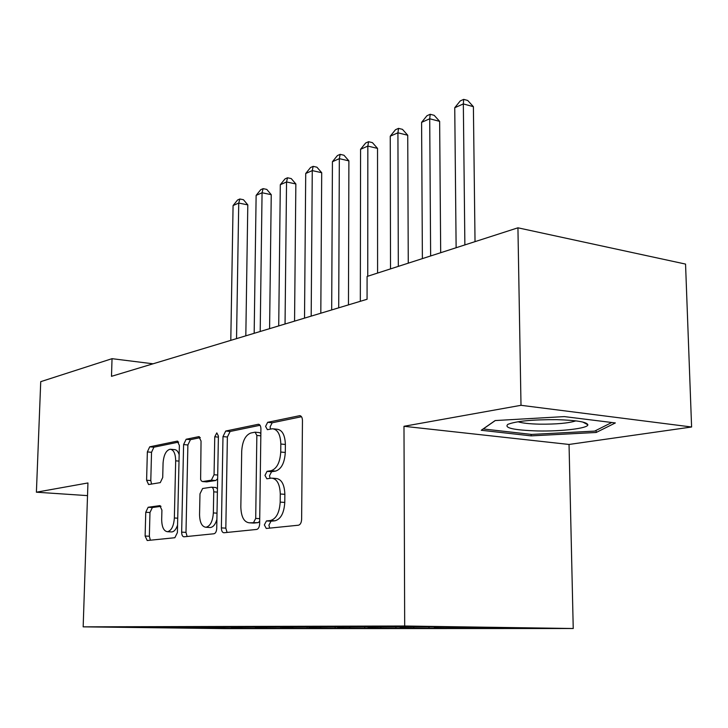 <?xml version="1.0" encoding="UTF-8"?>
<svg xmlns="http://www.w3.org/2000/svg" width="728" height="728" viewBox="0 0 728 728"><rect width="100%" height="100%" fill="white"/><g stroke="black" fill="none" stroke-linecap="round" stroke-linejoin="round"><path stroke-width="1.09" d="M264.346 524.915L266.275 528.464L298.453 525.216C300.346 524.688 301.41 522.731 301.629 519.337L302.457 420.493C302.329 417.481 301.419 415.87 299.709 415.67L267.667 422.313L265.593 426.39L267.394 429.675L272.427 428.756C277.65 429.374 280.453 434.461 280.826 444.025L280.735 452.043C280.025 462.544 276.804 468.768 271.071 470.707L267.058 471.344L264.974 475.375L266.839 478.787L271.562 478.114C276.968 478.778 279.87 484.075 280.28 493.994L280.189 502.111C279.479 512.703 276.24 518.837 270.479 520.511L266.439 520.948L264.346 524.915M272.773 478.205L276.121 478.478C281.536 479.151 284.448 484.429 284.866 494.33L284.775 502.429C284.075 513.003 280.826 519.128 275.048 520.784L270.998 521.221L268.905 525.188L269.706 528.119M301.501 416.725L272.172 422.786L270.106 426.863L270.525 429.065M273.81 428.892L276.949 429.22C282.191 429.839 285.003 434.916 285.376 444.462L285.294 452.461C284.593 462.944 281.363 469.15 275.621 471.089L271.589 471.726L269.506 475.739L270.097 478.305M148.139 507.261L145.755 512.266L145.127 536.026L147.202 540.522L174.857 537.728L177.395 532.587L179.37 445.436L177.286 441.113L149.713 446.828L147.356 451.924L146.601 480.243L148.594 484.539L160.278 482.628L162.717 477.495L163.063 463.172C163.709 454.954 166.066 450.314 170.143 449.231C173.673 449.731 175.521 453.589 175.676 460.824L174.356 517.99C173.737 526.126 171.435 530.703 167.458 531.713C163.755 531.131 161.834 527.081 161.68 519.546L161.916 510.1L159.814 505.642L148.139 507.261L152.352 507.525L149.968 512.521L149.358 536.245L150.377 540.203M111.493 376.331L367.067 299.272L367.085 276.449L517.936 227.809L521.002 405.305L403.985 426.29L404.686 626.007L83.165 626.844L87.942 482.955L36.4 492.201L40.732 381.663L112.039 358.676L111.493 376.331M221.376 527.9C221.467 530.912 222.304 532.532 223.878 532.76L256.702 529.438C258.449 528.938 259.432 527.063 259.659 523.814L260.915 428.91C260.815 426.007 259.969 424.451 258.394 424.26L225.726 431.031L222.986 436.591L221.376 527.9L225.826 528.146L227.081 532.441M214.005 533.76L183.929 536.809C182.482 536.591 181.727 535.025 181.654 532.132L183.602 444.581L186.141 439.257L198.853 436.636L201.046 441.041L200.628 479.479L201.338 480.908L202.602 481.563L211.366 480.18L214.059 474.747L214.76 436.773L216.808 432.896L218.409 436.026L216.735 528.391C216.516 531.504 215.606 533.296 214.005 533.76M404.686 626.007L573.236 628.51L225.543 628.628L83.165 626.844M464.109 627.108L464.118 628.109L513.549 627.836L443.807 626.808L157.494 627.136M464.118 628.109L434.816 627.909L433.988 626.826M429.01 626.835L429.019 628.137L449.822 628.118L434.816 627.909M429.019 628.137L400.728 627.936L399.89 626.854M395.914 626.79L395.923 628.155L415.542 628.146L400.728 627.936M395.923 628.155L368.586 627.964L367.795 626.945M364.673 626.917L364.664 628.182L383.21 628.164L368.586 627.964M364.664 628.182L338.238 627.991L337.455 627.008M335.117 627.008L335.108 628.2L352.652 628.191L338.238 627.991M335.108 628.2L309.518 628.018L308.745 627.054M307.116 627.063L307.107 628.219L323.733 628.209L309.518 628.018M307.107 628.219L282.3 628.046L281.554 627.108M280.562 627.108L280.553 628.237L296.323 628.228L282.3 628.046M280.553 628.237L256.484 628.073L255.746 627.154M255.337 627.154L255.319 628.255L270.306 628.246L256.484 628.073M255.319 628.255L231.959 628.091L231.049 626.981M231.34 627.336L231.331 628.273L245.582 628.264L231.959 628.091M231.331 628.273L157.312 627.336M217.818 628.1L217.071 627.19M192.956 628.128L192.665 627.245M241.623 628.082L240.831 627.108M266.657 628.055L265.82 627.017M293.011 628.037L292.128 626.926M320.811 628.009L319.865 626.817M350.168 627.982L349.185 626.726M381.226 627.955L380.425 626.926M414.123 627.927L413.304 626.863M449.03 627.891L448.257 626.872M153.062 363.8L112.039 358.676M36.4 492.201L87.524 495.622M403.985 426.29L569.041 444.453L691.6 426.999L521.002 405.305M691.6 426.999L685.548 264.082L517.936 227.809M569.041 444.453L573.236 628.51M471.025 627.873L470.515 627.199M531.149 435.872L596.177 432.478L615.351 422.941L564.3 416.598L495.149 420.566L481.254 430.266L531.149 435.872L531.121 434.37M260.051 425.289L230.121 431.467L227.382 437.018L225.826 528.146M253.663 522.34L255.71 518.409L256.848 435.435L255.091 432.168L250.841 433.014C245.418 435.089 242.379 441.159 241.705 451.205L240.841 507.07C241.168 516.835 243.953 522.076 249.222 522.813L258.194 522.613L259.687 521.239M260.851 433.533L259.577 432.623L255.373 432.204M252.771 523.023L249.549 522.786M258.194 522.613L254.063 523.05M200.318 437.619L190.436 439.666L187.888 444.972L185.986 532.368L187.123 536.481M206.67 481.872L215.752 480.516L217.636 478.733M199.554 514.632C199.763 522.467 201.883 526.681 205.897 527.272C210.237 526.207 212.722 521.43 213.35 512.931L213.741 491.846C213.65 488.943 212.867 487.396 211.384 487.187L202.621 488.506L199.982 493.848L199.554 514.632M209.619 527.481L210.301 527.527C213.177 527.163 215.379 524.46 216.899 519.401M217.454 488.743L215.77 487.514L211.675 487.214M161.015 506.333L152.352 507.525M171.162 531.904L171.744 531.94C174.174 531.668 176.112 529.393 177.559 525.115M179.161 454.7C178.078 451.342 176.485 449.649 174.392 449.613L170.898 449.303M178.688 442.087L153.899 447.201L151.533 452.288L150.796 480.553L151.561 484.065M596.123 430.366L596.177 432.478M475.029 241.651L473.391 106.661L463.336 103.931L454.745 107.726L456.128 247.738M464.874 244.926L463.336 103.931L463.7 99.372L467.713 100.464L473.391 106.661M454.745 107.726L460.269 100.901L463.7 99.372M440.686 252.716L439.639 121.358L429.711 118.773L421.594 122.359L422.386 258.622M430.639 255.956L429.711 118.773L430.202 114.278L434.17 115.315L439.639 121.358M421.594 122.359L426.963 115.725L430.202 114.278M408.262 263.172L407.735 135.244L397.925 132.805L390.254 136.191L390.517 268.896M398.316 266.384L397.925 132.805L398.544 128.365L402.457 129.347L407.735 135.244M390.254 136.191L395.477 129.73L398.544 128.365M537.546 430.949C561.479 431.513 588.133 428.364 587.86 424.779C586.859 421.967 576.521 420.265 556.856 419.656C532.65 419.528 516.316 421.093 507.862 424.351C503.822 427.937 513.713 430.139 537.546 430.949M518.036 421.749C522.122 423.114 529.329 423.924 539.675 424.169C556.492 424.306 568.55 423.205 575.866 420.866M611.784 422.495L594.658 431.103L531.595 434.425L483.246 428.956L495.277 420.556M377.586 273.064L377.532 148.394L367.84 146.082L360.578 149.286L360.324 301.301M367.749 276.231L367.84 146.082L368.568 141.705L372.436 142.643L377.532 148.394M360.578 149.286L365.656 142.997L368.568 141.705M348.457 304.877L348.894 160.87L339.33 158.659L332.432 161.707L331.686 309.937M338.711 307.817L339.33 158.659L340.149 154.354L343.971 155.237L348.894 160.87M332.432 161.707L337.392 155.583L340.149 154.354M320.811 313.213L321.703 172.7L312.267 170.607L305.714 173.501L304.522 318.127M311.184 316.116L312.267 170.607L313.167 166.357L316.935 167.203L321.703 172.7M305.714 173.501L310.547 167.531L313.167 166.357M294.558 321.13L295.85 183.957L286.541 181.964L280.307 184.712L278.715 325.907M285.048 323.996L286.541 181.964L287.524 177.778L291.236 178.578L295.85 183.957M280.307 184.712L285.021 178.888L287.524 177.778M269.588 328.665L271.244 194.667L262.062 192.765L256.129 195.386L254.172 333.306M260.196 331.495L262.062 192.765L263.108 188.643L266.776 189.407L271.244 194.667M256.129 195.386L260.733 189.699L263.108 188.643M245.818 335.826L247.802 204.877L238.739 203.057L233.078 205.56L230.794 340.358M236.536 338.629L238.739 203.057L239.84 198.99L243.461 199.727L247.802 204.877M233.078 205.56L237.574 200L239.84 198.99M275.048 520.784L270.479 520.511M284.775 502.429L280.189 502.111M284.866 494.33L280.28 493.994M271.589 471.726L267.058 471.344M275.621 471.089L271.071 470.707M285.294 452.461L280.735 452.043M285.376 444.462L280.826 444.025M272.172 422.786L267.667 422.313M300.491 415.825L299.408 415.706M270.998 521.221L266.439 520.948M227.382 437.018L222.986 436.591M230.121 431.467L225.726 431.031M259.068 424.388L258.131 424.288M259.723 518.655L255.71 518.409M260.815 435.826L256.848 435.435M185.986 532.368L181.654 532.132M187.888 444.972L183.602 444.581M190.436 439.666L186.141 439.257M199.39 436.736L198.626 436.664M207.125 481.881L202.757 481.545M215.752 480.516L211.366 480.18M217.699 475.038L214.059 474.747M218.391 437.128L214.76 436.773M217.008 513.158L213.35 512.931M217.39 492.11L213.741 491.846M160.16 505.678L159.705 505.651M177.714 518.19L174.356 517.99M179.015 461.106L175.676 460.824M150.796 480.553L146.601 480.243M151.533 452.288L147.356 451.924M153.899 447.201L149.713 446.828M177.778 441.204L177.086 441.141M149.358 536.245L145.127 536.026M149.968 512.521L145.755 512.266M300.2 415.724L299.709 415.67M253.735 523.077L249.222 522.813M206.961 481.9L202.602 481.563M210.301 527.527L205.897 527.272M171.744 531.94L167.458 531.713M582.773 422.04L587.86 424.779"/></g></svg>
